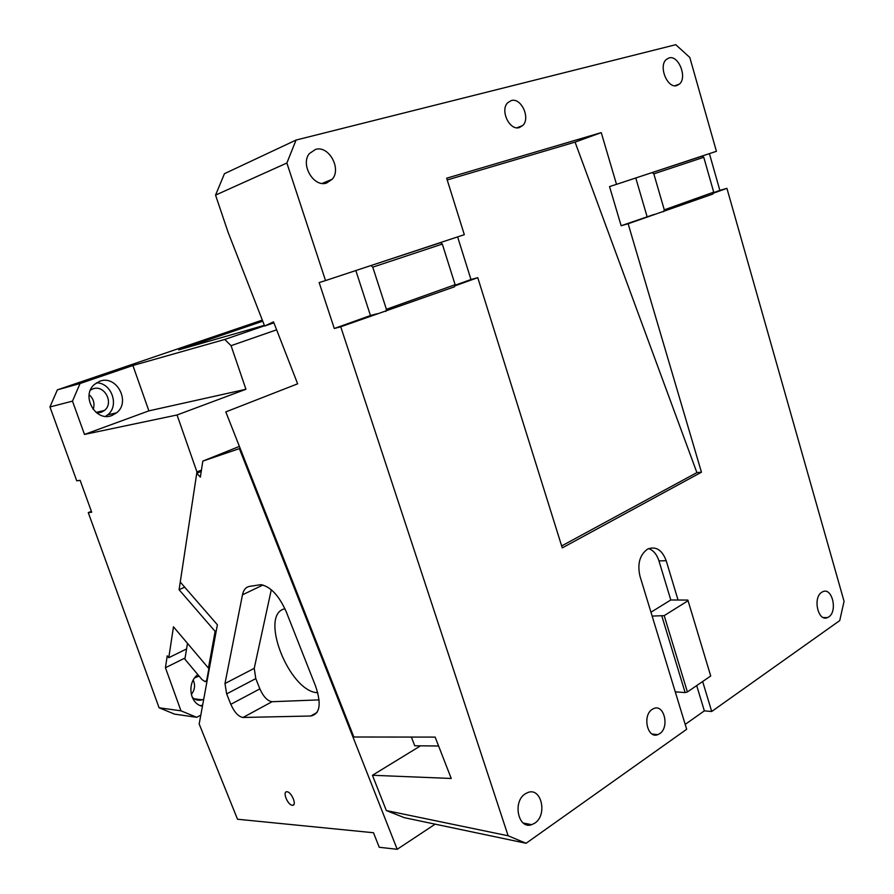 <?xml version="1.0" encoding="UTF-8"?>
<svg xmlns="http://www.w3.org/2000/svg" width="894" height="894" viewBox="0 0 894 894"><rect width="100%" height="100%" fill="white"/><g stroke="black" fill="none" stroke-linecap="round" stroke-linejoin="round"><path stroke-width="1.34" d="M273.91 322.846L264.635 326.031L228.048 232.149L215.555 195.115L224.461 173.682L296.059 140.056L675.763 44.7L689.799 57.451L716.418 151.309L616.514 184.343L601.249 132.625L446.665 178.197L464.321 234.675L325.539 280.571L286.873 163.021L296.059 140.056M709.411 153.623L719.86 190.388L726.923 188.343L844.059 601.316L839.734 620.592L711.702 711.501L704.349 710.864L696.705 685.597M286.873 163.021L215.555 195.115M420.549 745.831L372.44 775.277L451.235 778.462L435.143 737.103L353.845 737.002L225.802 411.899L297.646 383.817L273.519 321.84L264.635 326.031M372.44 775.277L386.331 810.556L508.127 835.778L340.737 326.791L334.289 328.489L319.158 282.571L325.539 280.571M511.245 100.586L507.669 102.776C499.791 110.342 509.681 131.038 519.425 127.54L522.766 125.506C530.734 118.142 521.168 97.312 511.245 100.586M315.548 149.399L309.402 153.544C300.105 164.418 313.649 187.595 326.511 183.069L332.233 179.247C341.787 168.72 328.757 145.174 315.548 149.399M668.991 57.942L666.22 59.529C658.207 66.335 667.539 88.953 676.881 85.533L679.462 84.058C687.52 77.454 678.501 54.78 668.991 57.942M713.501 192.668L719.86 190.388M713.267 193.238L726.923 188.343M386.331 810.556L404.323 817.675L526.097 843.277L686.681 729.269L639.97 576.183C637.221 563.991 639.702 555.006 647.379 549.229L647.714 549.05C655.917 545.966 662.085 549.855 666.198 560.728L678.054 600.019L687.855 600.075L688.067 600.723L664.208 615.631L687.397 691.967L710.708 675.998L688.067 600.723M702.65 681.519L711.702 711.501M454.789 285.901L477.765 277.665L562.259 547.888L701.455 472.2L628.136 223.757L712.943 194.02L713.714 192.165L703.768 157.288L653.827 173.861L664.298 209.844L663.549 211.744M340.737 326.791L454.543 286.773L455.124 284.705L386.409 309.29L372.776 267.15L442.318 244.062L455.124 284.705M526.097 843.277L508.127 835.778M821.709 592.286C812.534 597.74 818.122 622.135 827.486 617.609L828.749 616.916C837.868 611.261 832.18 587.045 822.793 591.694L821.709 592.286M525.247 793.838C512.329 801.65 518.252 829.766 531.718 824.67L534.791 823.139C547.698 814.993 541.418 787.022 527.873 792.509L525.247 793.838M652.195 709.378C642.149 715.435 647.446 739.114 657.828 734.644L659.694 733.672C669.707 727.414 664.231 703.857 653.816 708.517L652.195 709.378M334.289 328.489L370.462 315.526L355.834 270.547M370.462 315.526L377.011 313.783M616.514 184.343L609.54 186.567L621.14 225.746L628.136 223.757M447.212 179.951L575.077 142.112L601.249 132.625M575.077 142.112L696.895 472.602L701.455 472.2M477.765 277.665L470.982 279.531L457.616 236.888M685.195 724.397L704.349 710.864M454.968 285.264L470.982 279.531M561.644 545.943L696.895 472.602M621.14 225.746L654.073 214.459M648.698 548.581C653.469 550.38 656.889 554.492 658.967 560.896L670.791 599.975L678.054 600.019M635.768 177.973L647.044 216.471M670.791 599.975L650.966 612.222M652.139 616.089L664.208 615.631M675.261 691.855L685.128 692.582L661.918 616.268M685.128 692.582L687.397 691.967M431.612 245.492L440.619 242.643L442.318 244.062M362.293 268.412L440.619 242.643M371.077 265.652L372.776 267.15M386.409 309.29L385.873 311.414M692.66 159.166L702.136 156.148L703.768 157.288M642.741 175.671L702.136 156.148M652.184 172.665L653.827 173.861M713.714 192.165L664.298 209.844M187.483 643.367L184.89 659.191L202.033 679.608L205.229 681.709L206.749 680.088L208.995 667.796M435.166 824.156L397.193 849.3L379.235 847.266L373.491 832.739L237.513 819.239L199.183 723.995L217.376 624.772L180.253 582.061L196.758 473.228L201.239 471.406M397.193 849.3L239.368 448.632L202.826 461.092L200.357 477.117L196.758 473.228M286.281 611.876C279.062 595.627 270.591 586.553 260.858 584.665L249.415 586.408C245.805 587.134 243.492 589.939 242.486 594.812L224.975 683.53L226.651 693.9L230.82 704.316C234.418 712.328 238.486 716.709 243 717.469L310.721 716.005C319.985 714.06 321.605 704.103 315.593 686.123L286.281 611.876M286.974 791.771L286.739 791.771C282.225 791.682 287.857 805.248 292.349 805.27L292.629 805.282C297.154 805.36 291.433 791.715 286.974 791.771M271.295 589.738L254.242 668.332L255.785 678.602L259.875 688.872C263.428 696.761 267.496 701.041 272.089 701.712L319.102 699.879M284.951 608.747C258.556 614.044 289.265 692.135 317.783 692.727M411.363 737.081L414.76 745.775L438.596 745.998M239.368 448.632L240.151 448.319M239.391 446.419L202.826 461.092M184.667 587.146L179.091 589.716L215.13 631.376L208.425 668.086L209.542 667.516M216.27 630.818L215.13 631.376M179.091 589.716L196.948 471.931L177.046 414.984L84.483 434.439L72.481 401.138L49.941 406.96L76.75 480.849L80.136 480.335L91.702 512.24L88.271 512.608L159.087 707.78L180.979 710.831L165.435 667.729L167.223 655.838L168.776 657.705L173.47 626.806L208.425 668.086M180.979 710.831L196.702 717.312L174.565 714.116L159.087 707.78M91.378 511.346L88.271 512.608M193.249 680.099C195.451 685.217 194.803 690.034 191.294 694.537M200.815 715.144L196.702 717.312M89.154 394.723C93.669 398.836 95.01 403.742 93.166 409.441M90.439 390.075L92.831 388.89C104.33 384.275 114.32 402.926 104.464 410.435L101.212 412.313L96.653 412.883M96.463 382.856C111.638 382.666 119.662 405.82 107.638 414.872L105.559 416.336M99.782 381.246C116.6 374.564 131.027 401.942 116.6 412.816L111.996 415.475C95.736 422.437 80.549 395.863 94.429 384.431L99.782 381.246M84.483 434.439L148.885 410.86L132.904 365.501L224.763 339.452L264.546 325.774M72.481 401.138L80.058 383.526L132.904 365.501M148.885 410.86L245.939 389.27L231.065 345.676L224.763 339.452M177.046 414.984L245.939 389.27M276.626 329.819L231.065 345.676M262.758 321.214L178.688 349.889L264.367 325.327M196.948 471.931L201.429 470.11M262.333 320.097L57.372 389.862L80.058 383.526M49.941 406.96L57.372 389.862M202.636 705.154L200.412 705.601M202.446 706.226C189.707 704.126 186.578 682.759 197.831 674.612M203.743 699.153L202.189 699.801C198.312 700.918 194.959 700.002 192.109 697.052M194.702 677.842L199.105 676.121M165.435 667.729L185.092 657.973M186.578 648.943L168.776 657.705M658.967 560.896L666.198 560.728M259.875 688.872L230.82 704.316M255.785 678.602L226.651 693.9M254.242 668.332L224.975 683.53M262.97 585.011L242.486 594.812M243 717.469L272.089 701.712L243.045 717.469M317.024 712.462L310.721 716.005M516.956 127.786L522.766 125.506M322.164 183.415L332.233 179.247M674.992 85.746L679.462 84.058M823.34 617.542L827.486 617.609M523.258 823.039L531.718 824.67M652.128 734.041L657.828 734.644M207.117 680.736L206.335 681.139M293.847 804.544L292.629 805.282M104.464 410.435L96.06 412.413M116.6 412.816L107.638 414.872M202.189 699.801L194.177 698.806"/></g></svg>
